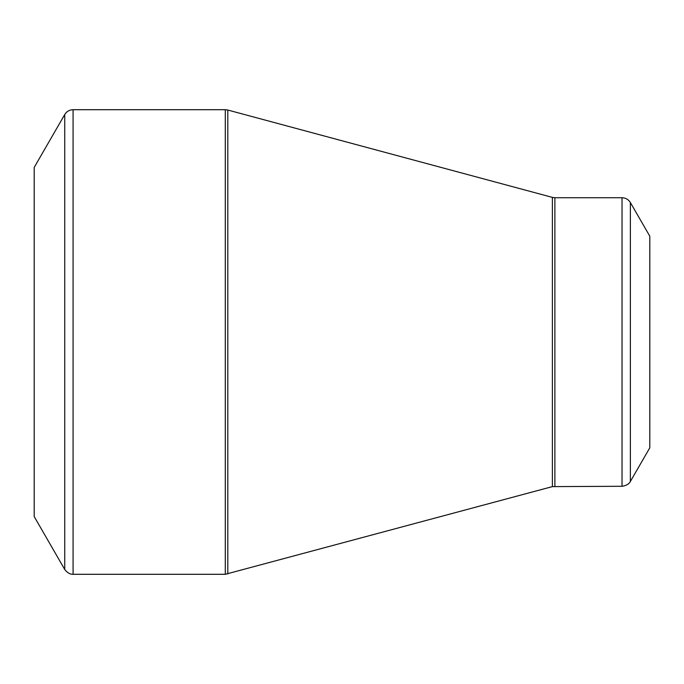 <?xml version="1.0" encoding="UTF-8"?>
<svg xmlns="http://www.w3.org/2000/svg" width="684" height="684" viewBox="0 0 684 684"><rect width="100%" height="100%" fill="white"/><g stroke="black" fill="none" stroke-linecap="round" stroke-linejoin="round"><path stroke-width="1.03" d="M64.741 569.481L34.2 516.582L34.2 167.418L64.741 114.519C66.664 111.432 69.443 109.825 73.077 109.705L73.077 574.295C73.812 574.235 69.135 575.295 64.741 569.481L64.741 114.519M622.03 486.281L622.03 197.719C625.663 197.838 628.442 199.446 630.366 202.532L649.8 236.194L649.8 447.806L630.366 481.468C630.682 480.809 629.263 485.384 622.03 486.281L552.381 486.615L225.301 574.295L225.301 109.705L73.077 109.705M225.301 109.705L227.806 110.038L227.806 573.962M552.381 486.615L552.381 197.385L227.806 110.038M622.03 197.719L554.886 197.719L554.886 486.281M630.366 202.532L630.366 481.468M225.301 574.295L73.077 574.295M554.886 197.719L552.381 197.385"/></g></svg>

